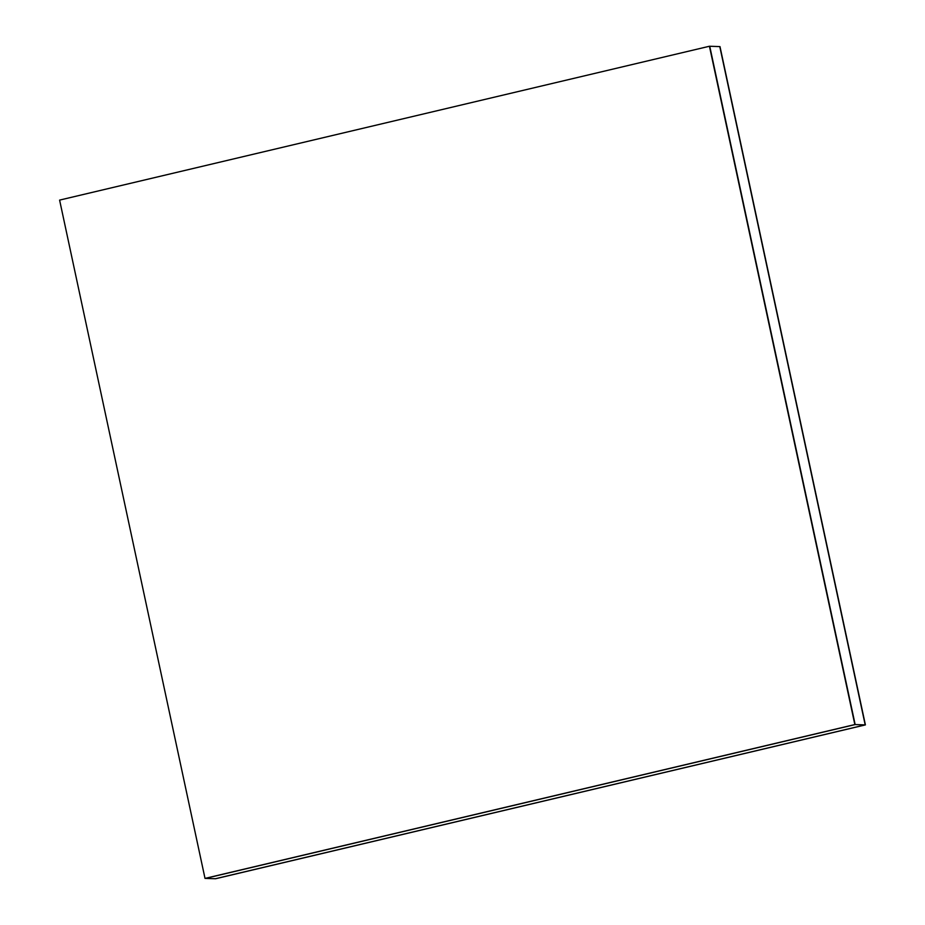 <?xml version="1.0" encoding="UTF-8"?>
<svg xmlns="http://www.w3.org/2000/svg" width="925" height="925" viewBox="0 0 925 925"><rect width="100%" height="100%" fill="white"/><g stroke="black" fill="none" stroke-linecap="round" stroke-linejoin="round"><path stroke-width="1.39" d="M719.789 46.597L865.199 724.899L215.363 878.738L865.395 724.899L719.789 46.597L709.741 46.262L719.789 46.597L865.199 724.899L855.151 724.564L205.315 878.415L215.363 878.738L205.315 878.415L855.151 724.564L865.199 724.899L719.789 46.597M215.56 878.75L865.395 724.899L719.985 46.597L865.395 724.899L215.56 878.75M215.363 878.738L865.199 724.899L215.363 878.738M709.741 46.262L855.151 724.564L709.44 46.25L855.151 724.564L205.015 878.403L59.605 200.101L709.44 46.25L855.151 724.564L709.741 46.262M205.315 878.415L855.151 724.564L205.315 878.415M709.44 46.25L59.605 200.101L205.015 878.403L854.85 724.553L709.44 46.25"/></g></svg>
